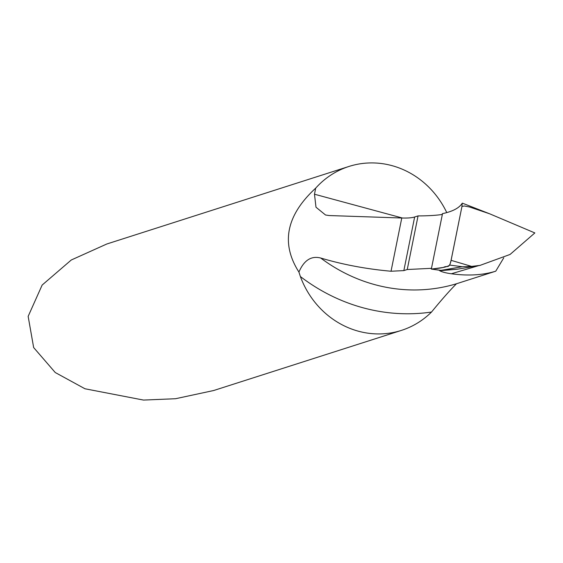 <?xml version="1.0" encoding="UTF-8"?>
<svg xmlns="http://www.w3.org/2000/svg" width="563" height="563" viewBox="0 0 563 563"><rect width="100%" height="100%" fill="white"/><g stroke="black" fill="none" stroke-linecap="round" stroke-linejoin="round"><path stroke-width="0.84" d="M403.84 270.606L414.65 216.994L418.056 215.903L407.246 269.515L403.84 270.606L391.032 271.239C366.316 269.023 342.874 264.617 320.713 258.023C311.233 255.595 303.978 260.282 298.925 272.07C280.592 243.307 286.187 215.333 315.695 188.148A86.062 79.911 -107.8 0 1 348.947 166.458L106.815 243.997L71.283 259.986L42.148 285.061L28.15 316.371L33.653 347.561L55.251 372.53L84.978 388.773L143.523 400.075L175.557 398.717L213.616 390.532L401.44 330.39A86.062 79.911 -107.8 0 1 358.497 331.234A86.062 79.911 -107.8 0 1 300.375 276.532A189.344 175.804 72.2 0 0 431.511 312.043C441.666 299.65 449.992 290.219 456.494 283.752L495.75 271.183L503.772 257.812M298.925 272.07L300.375 276.532M348.947 166.458A86.062 79.911 -107.8 0 1 391.89 165.613A86.062 79.911 -107.8 0 1 446.769 212.603M431.511 312.043A86.062 79.911 -107.8 0 1 401.44 330.39M414.65 216.994A43.034 8.234 11.4 0 1 401.771 218.001L329.278 215.552L325.534 214.996L315.991 207.219L314.478 194.214L315.695 188.148M418.056 215.903A150.61 28.804 -168.6 0 0 441.814 214.545L442.518 213.623C452.603 211.505 459.162 208.064 462.195 203.278L461.949 206.501L464.271 205.974L469.479 206.98L489.606 213.778L534.85 232.934L510.085 254.441L480.014 265.391L471.632 266.405L451.097 260.331L461.949 206.501M407.246 269.515L430.962 268.347L431.335 269.072L440.153 270.339L439.71 270.754C442.208 272.042 446.086 273.048 451.35 273.766C468.008 276.046 482.801 275.18 495.75 271.183M439.71 270.754L457.522 269.184L441.033 270.36L431.335 269.072L441.033 270.36L462.223 266.714L471.632 266.405M431.335 269.072L442.511 213.666L431.335 269.072C441.223 268.241 447.374 266.911 449.774 265.089L462.223 266.714M451.097 260.331L449.774 265.089M462.195 203.278C459.162 208.064 452.603 211.505 442.518 213.623L431.335 269.072L443.363 267.453C447.24 265.159 448.739 268.938 450.745 261.936L461.949 206.501L462.195 203.278M391.032 271.239L401.771 218.001M402.411 218.022L314.478 194.214M439.429 270.219A167.823 155.824 72.2 0 0 440.146 270.353M320.713 258.023A167.823 155.824 72.2 0 0 456.494 283.752M440.66 270.423L457.318 269.22M451.35 273.766L478.663 265.63M457.121 269.255L480.07 265.391M462.406 203.173L489.606 213.778"/></g></svg>
